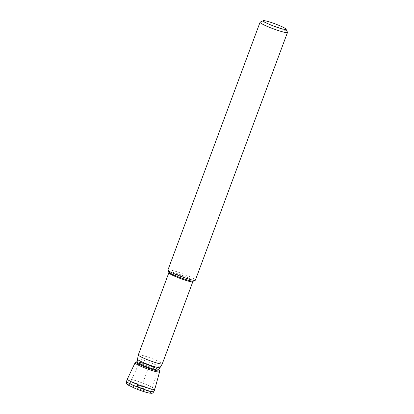 <?xml version="1.0" encoding="UTF-8"?>
<svg xmlns="http://www.w3.org/2000/svg" width="414" height="414" viewBox="0 0 414 414"><rect width="100%" height="100%" fill="white"/><g stroke="black" fill="none" stroke-linecap="round" stroke-linejoin="round"><path stroke-width="0.31" stroke-dasharray="2.07 1.55" d="M260.204 22.102A14.63 1.552 -159.6 0 1 278.591 27.541A14.63 1.552 -159.6 0 1 287.476 32.245M167.939 269.959A14.63 1.552 -159.6 0 1 186.46 275.274A14.63 1.552 -159.6 0 1 195.367 280.159M137.132 361.996A11.421 1.216 -159.6 0 1 151.596 366.136A11.421 1.216 -159.6 0 1 158.546 369.961M135.942 361.965A12.632 1.34 -159.6 0 1 151.803 366.664A12.632 1.34 -159.6 0 1 159.468 370.711M127.372 379.038A14.635 1.558 -159.6 0 1 145.894 384.363A14.635 1.558 -159.6 0 1 154.805 389.238M142.09 388.42A7.768 0.828 -159.6 0 1 145.842 390.179A7.768 0.828 -159.6 0 1 145.102 390.919A7.768 0.828 -159.6 0 1 136.982 388.192A7.768 0.828 -159.6 0 1 133.536 385.605A7.768 0.828 -159.6 0 1 142.09 388.42M141.241 387.763A4.492 0.476 -159.6 0 1 143.41 388.782A4.492 0.476 -159.6 0 1 143.968 389.212A4.492 0.476 -159.6 0 1 138.286 387.633A4.492 0.476 -159.6 0 1 135.585 386.096A4.492 0.476 -159.6 0 1 136.294 386.133A4.492 0.476 -159.6 0 1 141.241 387.763A6.096 1.899 -67.6 0 0 140.656 385.9A6.096 6.096 0 0 0 135.585 386.096M137.246 386.417A5.242 0.559 -159.6 0 1 143.968 389.103A5.242 0.559 -159.6 0 1 144.331 389.331L146.38 390.521A7.768 0.828 -159.6 0 0 145.842 390.179A7.768 0.828 -159.6 0 0 135.885 386.205L137.246 386.417M151.664 389.698A14.635 1.558 20.4 0 0 130.757 381.744L131.605 379.472A14.635 1.558 20.4 0 1 152.507 387.426L151.664 389.698C151.001 391.147 150.168 391.773 149.159 391.577L146.38 390.521M130.757 381.744C130.353 383.281 130.772 384.347 132.03 384.942L135.885 386.205M131.605 379.472L139.125 363.311L139.834 362.535A12.632 1.34 20.4 0 1 157.775 369.454L157.708 370.458A13.062 1.387 20.4 0 0 139.125 363.311M152.507 387.426L157.708 370.458M157.009 368.688A11.328 1.206 20.4 0 0 140.962 362.462L140.76 362.395C147.032 364.185 152.518 366.312 157.216 368.765L157.775 369.454M140.962 362.462L139.834 362.535M141.391 387.897L142.023 388.394L141.262 388.021A2.437 0.44 109.3 0 1 141.754 385.33L149.62 365.355M193.354 281.132A13.16 1.397 20.4 0 0 185.467 276.619A13.16 1.397 20.4 0 0 168.824 272.008M168.845 272.769A12.803 1.361 -159.6 0 1 185.053 277.421A12.803 1.361 -159.6 0 1 192.841 281.696M138.292 354.917A12.803 1.361 -159.6 0 1 154.5 359.564A12.803 1.361 -159.6 0 1 162.293 363.844M137.531 359.238A12.022 1.278 -159.6 0 1 152.761 363.549A12.022 1.278 -159.6 0 1 160.052 367.611M135.062 362.85A13.062 1.387 -159.6 0 1 151.596 367.606A13.062 1.387 -159.6 0 1 159.55 371.958M126.518 381.32A14.635 1.558 -159.6 0 1 145.045 386.635A14.635 1.558 -159.6 0 1 153.951 391.525M143.368 388.865A12.084 1.283 -159.6 0 1 150.013 393.067A12.084 1.283 -159.6 0 1 135.419 388.513A12.084 1.283 -159.6 0 1 128.775 384.311A12.084 1.283 -159.6 0 1 143.368 388.865M140.449 385.853A6.096 1.899 -67.6 0 1 140.656 385.9A6.096 6.096 0 0 1 143.968 389.212M149.159 391.577A12.084 1.283 20.4 0 0 132.03 384.942M137.205 361.748L145.179 363.74L151.622 366.147L158.655 369.723M143.41 388.782L143.968 389.103M136.294 386.133L133.536 385.605"/><path stroke-width="0.62" d="M286.038 29.151L287.476 32.245A14.63 1.552 -159.6 0 1 287.497 32.427A14.63 1.552 -159.6 0 1 268.971 27.117A14.63 1.552 -159.6 0 1 260.07 22.227A14.63 1.552 -159.6 0 1 260.204 22.102L263.314 20.7A12.192 1.294 -159.6 0 1 278.632 25.233A12.192 1.294 -159.6 0 1 286.038 29.151A12.192 1.294 -159.6 0 1 270.621 24.876A12.192 1.294 -159.6 0 1 263.314 20.7M287.497 32.427L195.367 280.159A14.63 1.552 -159.6 0 1 195.232 280.283A14.63 1.552 -159.6 0 1 176.845 274.844A14.63 1.552 -159.6 0 1 167.96 270.145A14.63 1.552 -159.6 0 1 167.939 269.959L260.07 22.227M158.546 369.961A11.421 1.216 -159.6 0 1 144.088 365.805A11.421 1.216 -159.6 0 1 137.132 361.996L137.531 359.238A12.022 1.278 -159.6 0 0 144.853 363.202A12.022 1.278 -159.6 0 0 160.052 367.611L158.546 369.961M158.655 369.723L159.468 370.711A12.632 1.34 -159.6 0 1 159.483 370.742A12.632 1.34 -159.6 0 1 143.503 366.297A12.632 1.34 -159.6 0 1 135.911 361.976A12.632 1.34 -159.6 0 1 135.942 361.965L137.205 361.748M135.062 362.85A13.062 1.387 -159.6 0 0 143.011 367.228A13.062 1.387 -159.6 0 0 159.55 371.958L154.805 389.238A14.635 1.558 -159.6 0 1 154.8 389.253A14.635 1.558 -159.6 0 1 136.273 383.938A14.635 1.558 -159.6 0 1 127.362 379.048A14.635 1.558 -159.6 0 1 127.372 379.038L135.062 362.85L135.911 361.976M167.96 270.145L168.824 272.008A13.16 1.397 20.4 0 0 176.814 276.236A13.16 1.397 20.4 0 0 193.354 281.132L195.232 280.283M193.354 281.132L192.841 281.696A12.803 1.361 -159.6 0 1 176.633 277.049A12.803 1.361 -159.6 0 1 168.845 272.769L138.292 354.917L137.531 359.238M192.841 281.696L162.293 363.844A12.803 1.361 -159.6 0 1 146.085 359.192A12.803 1.361 -159.6 0 1 138.292 354.917M153.951 391.525A14.635 1.558 -159.6 0 1 135.425 386.21A14.635 1.558 -159.6 0 1 126.518 381.32C126.332 382.753 126.451 383.592 126.865 383.835L128.49 385.232L135.274 388.503C141.293 390.94 146.173 392.503 149.904 393.196C152.109 393.165 152.14 393.962 153.951 391.525L154.8 389.253M168.824 272.008L168.845 272.769M162.293 363.844L160.047 367.611M159.55 371.958L159.483 370.742M127.362 379.048L126.518 381.32"/></g></svg>
